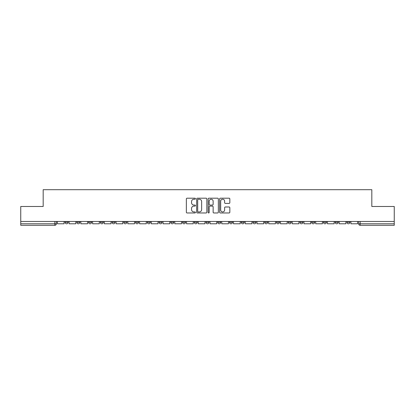 <?xml version="1.0" encoding="UTF-8"?>
<svg xmlns="http://www.w3.org/2000/svg" width="415" height="415" viewBox="0 0 415 415"><rect width="100%" height="100%" fill="white"/><g stroke="black" fill="none" stroke-linecap="round" stroke-linejoin="round"><path stroke-width="0.62" d="M195.455 198.707A0.519 0.519 0 0 0 194.941 198.194L187.087 198.194A0.737 0.737 0 0 0 186.351 198.93L186.351 212.231A0.737 0.737 0 0 0 187.087 212.968L194.941 212.968A0.519 0.519 0 0 0 195.455 212.454A0.519 0.519 0 0 0 194.941 211.935L193.924 211.935A2.365 2.365 0 0 1 191.559 209.57L191.559 208.46A2.365 2.365 0 0 1 193.924 206.099L194.941 206.099A0.519 0.519 0 0 0 195.455 205.581A0.519 0.519 0 0 0 194.941 205.062L193.924 205.062A2.365 2.365 0 0 1 191.559 202.702L191.559 201.591A2.365 2.365 0 0 1 193.924 199.226L194.941 199.226A0.519 0.519 0 0 0 195.455 198.707M346.904 221.465L346.904 222.29L349.912 222.29A1.504 1.504 0 0 1 348.408 223.794A1.504 1.504 0 0 1 346.904 222.29L346.904 221.465M311.675 222.29L311.675 221.465L311.675 222.29A1.504 1.504 0 0 0 313.18 223.794A1.504 1.504 0 0 1 311.675 222.29L314.689 222.29A1.504 1.504 0 0 1 313.18 223.794M299.936 222.29L299.936 221.465L299.936 222.29A1.504 1.504 0 0 0 301.44 223.794A1.504 1.504 0 0 1 299.936 222.29L302.945 222.29A1.504 1.504 0 0 1 301.44 223.794M264.708 221.465L264.708 222.29L267.717 222.29A1.504 1.504 0 0 1 266.212 223.794A1.504 1.504 0 0 1 264.708 222.29L264.708 221.465M252.963 221.465L252.963 222.29L255.977 222.29A1.504 1.504 0 0 1 254.468 223.794A1.504 1.504 0 0 1 252.963 222.29L252.963 221.465M182.512 221.465L182.512 222.29L185.521 222.29A1.504 1.504 0 0 1 184.016 223.794A1.504 1.504 0 0 1 182.512 222.29L182.512 221.465M170.767 221.465L170.767 222.29L173.776 222.29A1.504 1.504 0 0 1 172.272 223.794A1.504 1.504 0 0 1 170.767 222.29L170.767 221.465M112.055 222.29L112.055 221.465L112.055 222.29A1.504 1.504 0 0 0 113.56 223.794A1.504 1.504 0 0 1 112.055 222.29L115.064 222.29A1.504 1.504 0 0 1 113.56 223.794M100.311 221.465L100.311 222.29L103.325 222.29A1.504 1.504 0 0 1 101.82 223.794A1.504 1.504 0 0 1 100.311 222.29L100.311 221.465M88.571 221.465L88.571 222.29L91.58 222.29A1.504 1.504 0 0 1 90.076 223.794A1.504 1.504 0 0 1 88.571 222.29L88.571 221.465M76.827 222.29L76.827 221.465L76.827 222.29A1.504 1.504 0 0 0 78.331 223.794A1.504 1.504 0 0 1 76.827 222.29L79.841 222.29A1.504 1.504 0 0 1 78.331 223.794A1.504 1.504 0 0 0 79.841 222.29A1.504 1.504 0 0 1 78.331 223.794M65.088 222.29L65.088 221.465L65.088 222.29A1.504 1.504 0 0 0 66.592 223.794A1.504 1.504 0 0 1 65.088 222.29L68.096 222.29A1.504 1.504 0 0 1 66.592 223.794A1.504 1.504 0 0 0 68.096 222.29A1.504 1.504 0 0 1 66.592 223.794M229.09 203.402A0.737 0.737 0 0 0 229.832 202.66L229.832 198.93A0.737 0.737 0 0 0 229.09 198.194L220.375 198.194A0.737 0.737 0 0 0 219.634 198.93L219.634 212.231A0.737 0.737 0 0 0 220.375 212.968L229.09 212.968A0.737 0.737 0 0 0 229.832 212.231L229.832 207.723A0.737 0.737 0 0 0 229.09 206.986L225.361 206.986A0.737 0.737 0 0 0 224.624 207.723L224.624 209.959A1.976 1.976 0 0 1 222.648 211.935A1.976 1.976 0 0 1 220.671 209.959L220.671 201.202A1.976 1.976 0 0 1 222.648 199.226A1.976 1.976 0 0 1 224.624 201.202L224.624 202.66A0.737 0.737 0 0 0 225.361 203.402L229.09 203.402M20.75 221.465L20.75 206.483L43.181 206.483L43.181 189.697L371.819 189.697L371.819 206.483L394.25 206.483L394.25 221.465L20.75 221.465L20.75 223.794L56.352 223.794L56.352 221.465M206.852 198.93A0.737 0.737 0 0 0 206.115 198.194L197.395 198.194A0.737 0.737 0 0 0 196.658 198.93L196.658 212.231A0.737 0.737 0 0 0 197.395 212.968L206.115 212.968A0.737 0.737 0 0 0 206.852 212.231L206.852 198.93M208.885 198.194L217.605 198.194A0.737 0.737 0 0 1 218.342 198.93L218.342 212.231A0.737 0.737 0 0 1 217.605 212.968L213.87 212.968A0.737 0.737 0 0 1 213.134 212.231L213.134 206.836A0.737 0.737 0 0 0 212.397 206.099L209.917 206.099A0.737 0.737 0 0 0 209.181 206.836L209.181 212.454A0.519 0.519 0 0 1 208.662 212.968A0.519 0.519 0 0 1 208.148 212.454L208.148 198.93A0.737 0.737 0 0 1 208.885 198.194M358.648 221.465L358.648 223.794L394.25 223.794L394.25 225.304L360.153 225.304A1.504 1.504 0 0 1 358.648 223.794L358.648 221.465M394.25 221.465L394.25 223.794M54.847 221.465L54.847 225.304A1.504 1.504 0 0 0 56.352 223.794A1.504 1.504 0 0 1 54.847 225.304L20.75 225.304L20.75 223.794M349.912 221.465L349.912 222.29L349.912 221.465M338.173 221.465L338.173 222.29A1.504 1.504 0 0 1 336.669 223.794A1.504 1.504 0 0 1 335.159 222.29L338.173 222.29L338.173 221.465M335.159 221.465L335.159 222.29M326.429 221.465L326.429 222.29A1.504 1.504 0 0 1 324.924 223.794A1.504 1.504 0 0 1 323.42 222.29L326.429 222.29M323.42 221.465L323.42 222.29M314.689 221.465L314.689 222.29L314.689 221.465M302.945 221.465L302.945 222.29L302.945 221.465M291.2 221.465L291.2 222.29A1.504 1.504 0 0 1 289.696 223.794A1.504 1.504 0 0 1 288.192 222.29L291.2 222.29L291.2 221.465M288.192 221.465L288.192 222.29M279.461 221.465L279.461 222.29A1.504 1.504 0 0 1 277.957 223.794A1.504 1.504 0 0 1 276.447 222.29L279.461 222.29A1.504 1.504 0 0 1 277.957 223.794A1.504 1.504 0 0 0 279.461 222.29M276.447 221.465L276.447 222.29M267.717 221.465L267.717 222.29L267.717 221.465M255.977 221.465L255.977 222.29L255.977 221.465M244.233 221.465L244.233 222.29A1.504 1.504 0 0 1 242.728 223.794A1.504 1.504 0 0 1 241.224 222.29L244.233 222.29M241.224 221.465L241.224 222.29M232.488 221.465L232.488 222.29A1.504 1.504 0 0 1 230.984 223.794A1.504 1.504 0 0 1 229.479 222.29L232.488 222.29A1.504 1.504 0 0 1 230.984 223.794A1.504 1.504 0 0 0 232.488 222.29M229.479 221.465L229.479 222.29M220.749 221.465L220.749 222.29A1.504 1.504 0 0 1 219.245 223.794A1.504 1.504 0 0 1 217.735 222.29A1.504 1.504 0 0 0 219.245 223.794M217.735 221.465L217.735 222.29L220.749 222.29M209.004 221.465L209.004 222.29A1.504 1.504 0 0 1 207.5 223.794A1.504 1.504 0 0 1 205.996 222.29L209.004 222.29L209.004 221.465M205.996 221.465L205.996 222.29M197.265 221.465L197.265 222.29A1.504 1.504 0 0 1 195.756 223.794A1.504 1.504 0 0 1 194.251 222.29L197.265 222.29A1.504 1.504 0 0 1 195.756 223.794A1.504 1.504 0 0 0 197.265 222.29L197.265 221.465M194.251 221.465L194.251 222.29M185.521 221.465L185.521 222.29M173.776 221.465L173.776 222.29L173.776 221.465M162.037 221.465L162.037 222.29A1.504 1.504 0 0 1 160.532 223.794A1.504 1.504 0 0 1 159.023 222.29L162.037 222.29L162.037 221.465M159.023 221.465L159.023 222.29M150.292 221.465L150.292 222.29A1.504 1.504 0 0 1 148.788 223.794A1.504 1.504 0 0 1 147.284 222.29L150.292 222.29M147.284 221.465L147.284 222.29M138.553 221.465L138.553 222.29A1.504 1.504 0 0 1 137.043 223.794A1.504 1.504 0 0 1 135.539 222.29A1.504 1.504 0 0 0 137.043 223.794M135.539 221.465L135.539 222.29L138.553 222.29M126.808 221.465L126.808 222.29A1.504 1.504 0 0 1 125.304 223.794A1.504 1.504 0 0 1 123.8 222.29A1.504 1.504 0 0 0 125.304 223.794A1.504 1.504 0 0 0 126.808 222.29A1.504 1.504 0 0 1 125.304 223.794M123.8 221.465L123.8 222.29L126.808 222.29M115.064 221.465L115.064 222.29M103.325 221.465L103.325 222.29A1.504 1.504 0 0 1 101.82 223.794A1.504 1.504 0 0 0 103.325 222.29L103.325 221.465M91.58 221.465L91.58 222.29A1.504 1.504 0 0 1 90.076 223.794A1.504 1.504 0 0 0 91.58 222.29L91.58 221.465M79.841 221.465L79.841 222.29L79.841 221.465M68.096 221.465L68.096 222.29L68.096 221.465M198.209 199.226A0.519 0.519 0 0 0 197.69 199.745L197.69 211.417A0.519 0.519 0 0 0 198.209 211.935L199.278 211.935A2.365 2.365 0 0 0 201.643 209.57L201.643 201.591A2.365 2.365 0 0 0 199.278 199.226L198.209 199.226M213.134 201.239A1.976 1.976 0 0 0 211.157 199.262A1.976 1.976 0 0 0 209.181 201.239L209.181 204.325A0.737 0.737 0 0 0 209.917 205.062L212.397 205.062A0.737 0.737 0 0 0 213.134 204.325L213.134 201.239M64.071 221.465L64.071 223.794L57.369 223.794L57.369 221.465M75.81 221.465L75.81 223.794L69.113 223.794L69.113 221.465M87.555 221.465L87.555 223.794L80.852 223.794L80.852 221.465M99.294 221.465L99.294 223.794L92.597 223.794L92.597 221.465M111.038 221.465L111.038 223.794L104.341 223.794L104.341 221.465M122.783 221.465L122.783 223.794L116.081 223.794L116.081 221.465M134.522 221.465L134.522 223.794L127.825 223.794L127.825 221.465M146.267 221.465L146.267 223.794L139.565 223.794L139.565 221.465M158.006 221.465L158.006 223.794L151.309 223.794L151.309 221.465M169.751 221.465L169.751 223.794L163.054 223.794L163.054 221.465M181.495 221.465L181.495 223.794L174.793 223.794L174.793 221.465M193.234 221.465L193.234 223.794L186.537 223.794L186.537 221.465M204.979 221.465L204.979 223.794L198.277 223.794L198.277 221.465M216.723 221.465L216.723 223.794L210.021 223.794L210.021 221.465M228.463 221.465L228.463 223.794L221.766 223.794L221.766 221.465M240.207 221.465L240.207 223.794L233.505 223.794L233.505 221.465M251.947 221.465L251.947 223.794L245.249 223.794L245.249 221.465M263.691 221.465L263.691 223.794L256.994 223.794L256.994 221.465M275.436 221.465L275.436 223.794L268.733 223.794L268.733 221.465M287.175 221.465L287.175 223.794L280.478 223.794L280.478 221.465M298.919 221.465L298.919 223.794L292.217 223.794L292.217 221.465M310.659 221.465L310.659 223.794L303.962 223.794L303.962 221.465M322.403 221.465L322.403 223.794L315.706 223.794L315.706 221.465M334.148 221.465L334.148 223.794L327.445 223.794L327.445 221.465M345.887 221.465L345.887 223.794L339.19 223.794L339.19 221.465M357.631 221.465L357.631 223.794L350.929 223.794L350.929 221.465M360.153 221.465L360.153 225.304"/></g></svg>
